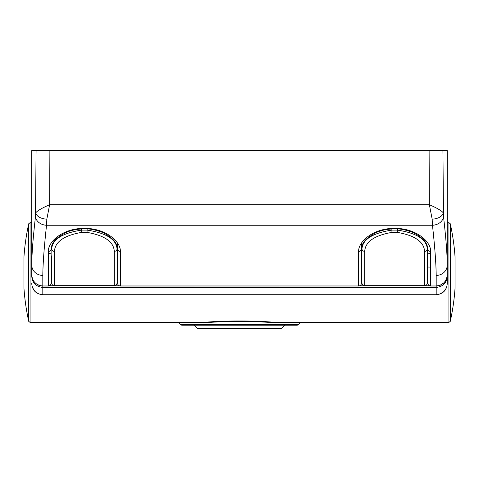 <?xml version="1.0" encoding="UTF-8"?>
<svg xmlns="http://www.w3.org/2000/svg" width="479" height="479" viewBox="0 0 479 479"><rect width="100%" height="100%" fill="white"/><g stroke="black" fill="none" stroke-linecap="round" stroke-linejoin="round"><path stroke-width="0.72" d="M180.834 324.702L298.166 324.702A1.665 1.665 0 0 1 296.986 325.193L182.014 325.193A1.665 1.665 0 0 1 180.834 324.702L178.553 322.421M298.166 324.702L300.447 322.421M295.974 322.421L275.036 322.906C254.876 320.906 223.903 320.936 203.964 322.906L183.026 322.421M450.284 321.331A227.166 227.166 0 0 0 455.044 288.184L455.044 256.93A227.166 227.166 0 0 0 450.284 223.777L450.284 321.331L448.931 322.421L448.931 222.693L447.272 222.693M23.956 288.184A227.166 227.166 0 0 0 28.716 321.331L28.716 223.777A227.166 227.166 0 0 0 23.956 256.93L23.956 287.957M448.931 322.421L275.724 322.421C254.978 320.481 223.807 320.511 203.276 322.421L30.069 322.421L30.069 222.693L31.728 222.693M275.036 322.906A1.665 0.976 90 0 1 275.724 322.421M203.276 322.421A1.665 0.976 -90 0 1 203.964 322.906M117.606 260.75L117.606 283.215C117.768 284.891 118.69 285.807 120.379 285.975L358.621 285.975L358.621 251.409C358.244 241.919 372.5 228.579 394.085 228.321L395.193 228.321C416.664 228.549 431.064 241.901 430.651 251.409L430.651 285.975C428.968 285.807 428.04 284.891 427.879 283.215L427.879 248.99L427.879 253.163L429.543 253.421M427.879 259.432L427.879 253.888M427.879 266.288L427.879 260.75M49.457 253.421L51.121 253.163L51.121 248.99L51.121 283.215C50.954 284.891 50.032 285.807 48.349 285.975L48.349 251.409C47.966 241.919 62.228 228.579 83.807 228.321L84.915 228.321C106.392 228.549 120.792 241.901 120.379 251.409A2.772 2.419 180 0 1 117.606 248.99L117.606 283.215C117.744 284.885 118.666 285.813 120.379 286.011L358.621 285.975C360.31 285.807 361.232 284.891 361.394 283.215C361.256 284.885 360.334 285.819 358.621 286.011L358.621 285.975M51.121 272.557L51.121 267.019M51.121 266.989L51.121 266.288M42.811 285.975L42.811 285.975C36.027 285.256 32.333 281.502 31.728 274.707L31.728 264.959C31.836 253.642 33.093 237.47 35.494 216.454L36.081 150.663L31.728 150.663L31.728 264.959A11.083 10.478 180 0 0 42.811 275.431L42.811 285.975L48.349 285.975M430.651 285.975L436.189 285.975L436.189 275.431C436.082 263.701 434.842 246.978 432.459 225.262L432.166 219.16L429.364 204.701L429.118 150.663L447.272 150.663L447.272 283.634C446.614 290.37 442.919 294.064 436.189 294.717L436.189 287.412L42.811 287.412C36.027 286.693 32.333 282.939 31.728 276.144L31.728 272.557M36.081 150.663L49.882 150.663L49.636 204.701L46.834 219.16L46.541 225.262C44.158 246.978 42.918 263.701 42.811 275.431M429.118 150.663L49.882 150.663M361.394 253.211L361.394 243.23M358.621 251.409A2.772 2.419 0 0 0 361.394 248.99L361.394 283.215M117.606 243.224L117.606 253.211M117.606 259.432L117.606 253.888M442.919 150.663L443.506 216.454C445.907 237.47 447.164 253.642 447.272 264.959A11.083 10.478 -0 0 1 436.189 275.431M46.834 219.16A11.083 6.359 -176.6 0 1 35.793 212.796C37.302 210.79 41.913 208.09 49.636 204.701L429.364 204.701C437.099 208.096 441.71 210.796 443.207 212.796A11.083 6.359 -3.4 0 1 432.166 219.16M443.506 216.454A11.083 8.784 -6.2 0 1 432.459 225.262L46.541 225.262A11.083 8.784 -173.8 0 1 35.494 216.454M436.189 285.975L436.189 285.975C442.961 285.268 446.656 281.514 447.272 274.707L447.272 272.557M48.349 251.409A2.772 2.419 0 0 0 51.121 248.99C51.618 242.326 56.157 238.033 64.671 233.225C69.689 230.555 76.071 229.106 83.807 228.866L84.915 228.866C89.357 228.639 94.866 229.698 101.446 232.052C103.536 232.794 106.158 234.243 109.32 236.398C113.242 239.662 116.547 241.877 117.606 248.99M430.651 251.409A2.772 2.419 180 0 1 427.879 248.99C426.819 241.877 423.514 239.662 419.592 236.398C416.431 234.243 413.808 232.794 411.718 232.052C405.144 229.698 399.63 228.639 395.193 228.866L395.193 228.321M427.328 246.565L427.34 245.871M51.66 245.871L51.672 246.565M31.728 283.634C32.374 290.358 36.069 294.052 42.811 294.717L436.189 294.717L42.811 294.717L42.811 286.011L48.349 286.011C50.313 285.55 51.235 284.616 51.121 283.215M447.182 276.144L447.272 276.144C446.65 282.951 442.961 286.705 436.189 287.412L436.189 286.011L440.548 285.107L444.111 282.616L445.644 280.61L447.081 276.784M117.05 256.415L117.606 256.415L117.05 255.858A0.557 0.557 0 0 0 117.139 256.157M51.642 256.043A0.557 0.557 0 0 0 51.672 255.858L51.121 256.415L51.672 256.415M117.05 264.761L117.606 261.953L117.606 263.618A0.557 0.557 0 0 0 117.05 264.168A0.557 0.557 0 0 1 117.606 263.618M87.01 232.369L81.711 232.369C64.096 235.458 55.007 241.781 54.444 251.343L54.444 285.741L114.283 285.741L114.283 251.343C113.751 241.811 104.662 235.488 87.01 232.369L87.13 230.106C106.284 233.034 116.259 239.308 117.05 248.924L117.05 257.391M114.283 251.343A2.772 2.419 -0 0 0 117.05 248.924L117.05 282.975A2.772 2.706 0 0 1 114.283 285.676L54.444 285.676A2.772 2.706 180 0 1 51.672 282.975L51.672 257.391M54.444 251.343A2.772 2.419 180 0 1 51.672 248.924C52.433 239.332 62.408 233.063 81.592 230.106L81.592 228.92M81.711 232.369L81.592 230.112L87.13 230.112L87.13 228.92M51.672 264.168A0.557 0.557 0 0 0 51.121 263.618L51.121 261.953L51.672 263.42M427.328 256.415L427.879 256.415L427.328 255.858A0.557 0.557 0 0 0 427.412 256.157M361.95 255.858L361.394 256.415L361.95 256.415M427.328 264.761L427.879 261.953L427.879 263.618A0.557 0.557 0 0 0 427.328 264.168A0.557 0.557 0 0 1 427.879 263.618M397.289 232.369L391.99 232.369C374.368 235.458 365.279 241.781 364.717 251.343L364.717 285.741L424.556 285.741L424.556 251.343C424.029 241.811 414.934 235.488 397.289 232.369L397.408 230.106C416.562 233.034 426.532 239.308 427.328 248.924L427.328 257.391M424.556 251.343A2.772 2.419 -0 0 0 427.328 248.924L427.328 282.975A2.772 2.706 0 0 1 424.556 285.676L364.717 285.676A2.772 2.706 180 0 1 361.95 282.975L361.95 257.391M364.717 251.343A2.772 2.419 180 0 1 361.95 248.924C362.711 239.332 372.68 233.063 391.87 230.106L391.87 228.92M391.99 232.369L391.87 230.112L397.408 230.112L397.408 228.92M361.394 261.953L361.95 263.42M361.95 264.168A0.557 0.557 0 0 0 361.394 263.618M284.754 325.193L281.61 328.337L197.39 328.337L194.246 325.193M120.379 251.409L120.379 285.975M83.807 228.321L83.807 228.866M84.915 228.321L84.915 228.866M394.085 228.321L394.085 228.866L395.193 228.866M427.879 267.019L429.543 267.09M361.95 272.557L361.394 272.557M361.95 277.85L361.394 277.85M117.606 277.85L117.05 277.85M49.445 285.783L119.283 285.783M359.723 285.783L429.555 285.783M117.606 272.557L117.05 272.557M51.672 272.563L51.121 272.575M427.879 272.575L427.328 272.563M117.606 258.079L117.05 258.079M51.672 258.079L51.121 258.079M427.879 258.079L427.328 258.079M361.95 258.079L361.394 258.079M28.716 321.331L30.069 322.421M455.044 287.957L455.044 257.157M23.95 272.557L23.956 257.157M455.05 272.557L455.044 256.93M437.171 322.373L436.189 322.421M28.716 223.777L30.069 222.693M450.284 223.777L448.931 222.693M361.394 248.99C361.896 242.326 366.429 238.033 374.943 233.225C379.961 230.555 386.343 229.106 394.085 228.866M31.728 274.707C31.051 278.628 35.536 286.029 42.811 286.011M427.879 283.215C428.016 284.885 428.939 285.813 430.651 286.011L436.189 286.011M51.121 275.79L51.672 276.102M117.606 276.185L117.05 276.185M361.95 276.185L361.394 276.185M427.879 275.79L427.328 276.102M32.362 287.334L34.979 291.477L38.787 293.956M439.788 294.112L444.045 291.448L446.458 287.807M114.283 285.741A2.772 2.772 0 0 0 117.05 282.975M51.672 282.975A2.772 2.772 0 0 0 54.444 285.741M424.556 285.741A2.772 2.772 0 0 0 427.328 282.975M361.95 282.975A2.772 2.772 0 0 0 364.717 285.741"/></g></svg>
